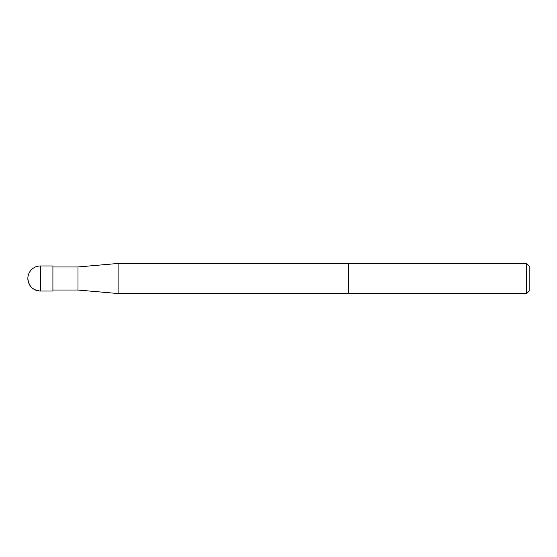 <?xml version="1.0" encoding="UTF-8"?>
<svg xmlns="http://www.w3.org/2000/svg" width="557" height="557" viewBox="0 0 557 557"><rect width="100%" height="100%" fill="white"/><g stroke="black" fill="none" stroke-linecap="round" stroke-linejoin="round"><path stroke-width="0.84" d="M52.915 266.97L77.98 266.97L118.091 263.461L118.091 293.539L348.682 293.539L348.682 263.461L526.644 263.461L526.644 293.539L529.15 291.033L529.15 265.968L526.644 263.461M77.98 266.97L77.98 290.03L118.091 293.539M27.85 278.5C28.595 286.11 32.772 290.288 40.383 291.033L52.915 291.033L52.915 265.968L40.383 265.968L40.383 291.033A12.533 12.533 0 0 1 27.85 278.5A12.533 12.533 0 0 1 40.383 265.968M526.644 293.539L348.682 293.539L348.682 263.461L118.091 263.461M52.915 290.03L77.98 290.03"/></g></svg>
